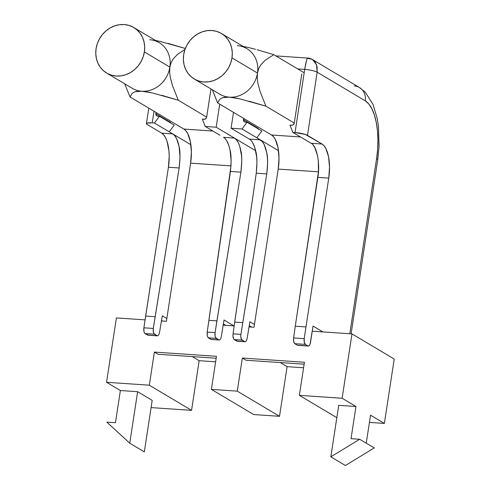 <?xml version="1.0" encoding="UTF-8"?>
<svg xmlns="http://www.w3.org/2000/svg" width="490" height="490" viewBox="0 0 490 490"><rect width="100%" height="100%" fill="white"/><g stroke="black" fill="none" stroke-linecap="round" stroke-linejoin="round"><path stroke-width="0.73" d="M137.567 91.25L134.971 91.753L132.171 93.284L130.022 96.965L183.909 129.06L130.022 96.965L124.705 83.815L130.022 96.965L132.171 93.284L134.971 91.753L141.708 91.22L152.212 92.904L178.311 100.242L172.566 85.817L170.3 77.371L169.656 72.471L169.865 67.118A26.503 23.698 -59.2 0 0 159.281 42.71L133.794 27.526A26.503 23.698 120.8 0 1 144.372 51.934L169.865 67.118A26.503 23.698 120.8 0 1 132.153 88.249A26.503 23.698 -59.2 0 0 169.865 67.118L171.2 62.414L173.123 59.021L177.386 54.464L185.012 49.38L177.386 54.464L173.123 59.021L171.2 62.414L169.865 67.118L144.372 51.934L144.679 46.881L144.042 41.956L142.492 37.356L140.091 33.247L136.918 29.798L133.108 27.14L128.803 25.364L124.172 24.549L119.382 24.727L114.629 25.884L110.091 27.979L105.944 30.937L102.343 34.631L99.433 38.931L97.32 43.671L96.083 48.663A26.503 23.698 120.8 0 1 133.794 27.526M225.18 97.185L222.583 97.694L219.777 99.225L217.633 102.906L271.521 135.001L217.633 102.906L212.317 89.75L217.633 102.906L219.777 99.225L222.583 97.694L229.32 97.161L239.824 98.845L265.923 106.177L260.19 91.795L257.918 83.349L257.275 78.431L257.477 73.053A26.503 23.698 -59.2 0 0 246.893 48.645L221.4 33.467A26.503 23.698 120.8 0 1 231.984 57.875L257.477 73.053A26.503 23.698 120.8 0 1 219.765 94.19A26.503 23.698 -59.2 0 0 257.477 73.053L258.818 68.343L260.717 64.98L264.968 60.429L273.8 54.684L304.186 72.783L273.8 54.684L257.085 49.711L273.8 54.684L264.968 60.429L260.717 64.98L258.818 68.343L257.477 73.053L231.984 57.875L232.291 52.822L231.654 47.898L230.104 43.292L227.697 39.188L224.53 35.739L220.721 33.075L216.415 31.305L211.778 30.49L206.994 30.668L202.241 31.826L197.703 33.92L193.556 36.873L189.955 40.572L187.039 44.872L184.926 49.606L183.695 54.598A26.503 23.698 120.8 0 1 221.4 33.467M155.569 40.499L160.144 41.423L155.569 40.499M167.886 43.341L185.343 48.479L160.144 41.423M161.565 95.256L178.311 100.242L206.664 117.128L178.311 100.242L172.566 85.817L170.3 77.371L169.656 72.471L169.865 67.118A26.503 23.698 120.8 0 0 149.658 39.733M183.909 129.06L185.961 130.861L187.768 133.654L190.396 141.739L191.394 152.102L190.61 163.152L166.41 321.311L161.437 320.974L166.41 321.311L190.61 163.152L230.986 165.889L190.61 163.152A28.396 11.582 93.9 0 0 183.909 129.06L212.887 131.026L183.909 129.06M147.018 91.875L152.212 92.904M145.083 319.866L116.393 317.924L106.544 382.286L120.381 390.53L115.456 422.711L120.381 390.53L106.544 382.286L149.315 385.189L191.559 410.344L151.092 407.6L191.559 410.344L149.315 385.189L154.381 352.083L158.08 354.288L216.176 358.227L158.08 354.288L154.381 352.083L149.315 385.189L106.544 382.286L116.393 317.924L145.083 319.866M394.217 359.048L351.979 333.892L312.259 331.197L351.979 333.892L394.217 359.048L384.368 423.415L369.429 422.405L384.368 423.415L370.532 415.177L384.368 423.415L394.217 359.048M254.022 327.253L249.049 326.916L254.022 327.253L278.222 169.093L254.022 327.253M234.171 325.905L223.201 325.164L234.171 325.905M336.832 417.676L299.359 395.357L342.13 398.26L355.967 406.498L338.719 405.334L330.842 456.827L345.407 465.5L330.842 456.827L359.666 439.267L374.231 447.946L345.407 465.5L374.231 447.946L359.666 439.267L351.042 438.685L355.967 406.498L342.13 398.26L351.979 333.892L342.13 398.26L299.359 395.357L336.832 417.676M243.181 46.44L247.756 47.358L243.181 46.44M255.498 49.282L247.756 47.358M249.171 101.197L265.923 106.177L294.276 123.064L265.923 106.177L260.19 91.795M257.918 83.349L257.275 78.431L257.477 73.053A26.503 23.698 120.8 0 0 237.27 45.674M271.521 135.001L273.567 136.802L275.38 139.589L278.008 147.68L279.006 158.043L278.222 169.093L318.445 171.819L278.222 169.093A28.396 11.582 93.9 0 0 271.521 135.001L300.493 136.967L271.521 135.001M234.63 97.816L239.824 98.845M303.579 367.77L287.109 366.655L280.256 362.569L287.109 366.655L279.514 416.31L253.642 414.552L211.404 389.397L253.642 414.552L279.514 416.31L237.27 391.149L279.514 416.31L287.109 366.655L303.579 367.77M215.625 361.81L199.154 360.689L192.3 356.61L199.154 360.689L191.559 410.344L199.154 360.689L215.625 361.81M370.532 415.177L366.244 443.187L370.532 415.177M137.629 391.7L120.381 390.53L137.629 391.7L129.752 443.193L106.832 422.129L115.456 422.711L106.832 422.129L129.752 443.193L144.317 451.866L152.194 400.373L137.629 391.7L129.752 443.193L144.317 451.866L152.194 400.373L137.629 391.7M216.47 356.291L211.404 389.397L237.27 391.149L242.336 358.049L246.035 360.248L304.131 364.186L246.035 360.248L242.336 358.049L237.27 391.149L211.404 389.397L216.47 356.291L154.381 352.083L216.47 356.291M304.425 362.257L299.359 395.357L304.425 362.257L242.336 358.049L304.425 362.257M183.695 54.598L183.389 59.658L184.026 64.576L185.575 69.182L187.982 73.286L191.149 76.734L194.959 79.398L199.265 81.169L203.901 81.983L208.685 81.806L213.438 80.648L217.977 78.553L222.129 75.601L225.731 71.901L228.64 67.602L230.753 62.867L231.984 57.875A26.503 23.698 120.8 0 1 194.279 79.006A26.503 23.698 120.8 0 1 183.695 54.598M355.967 406.498L351.042 438.685L359.666 439.267L330.842 456.827L338.719 405.334L355.967 406.498M96.083 48.663L95.783 53.716L96.414 58.641L97.963 63.241L100.37 67.344L103.537 70.793L107.353 73.457L111.653 75.227L116.289 76.042L121.079 75.87L125.832 74.713L130.371 72.612L134.517 69.66L138.119 65.96L141.028 61.66L143.141 56.926L144.372 51.934A26.503 23.698 120.8 0 1 106.667 73.071A26.503 23.698 120.8 0 1 96.083 48.663M292.849 132.41L289.976 125.134L292.591 125.134L293.381 124.674L294.276 123.064L301.797 73.91L294.276 123.064A2.407 2.15 120.8 0 1 291.728 125.256L289.976 125.134L292.849 132.41L295.035 132.557L292.849 132.41L307.647 141.224L292.849 132.41M258.291 129.342L258.261 128.435L243.463 119.621L243.646 118.402L243.849 121.318L245.294 122.108L247.046 122.224L242.029 128.962L231.078 128.221L233.51 112.363L231.078 128.221L249.33 139.093L260.282 139.834L256.827 137.776L262.328 141.635L264.122 144.421L266.707 152.513L267.387 157.498L267.632 162.864L266.762 173.913L240.921 334.382L240.78 336.244L241.374 339.337L244.602 341.646L245.361 341.714M219.716 104.143L216.188 127.21L205.237 126.469L202.364 119.193L204.979 119.193L206.364 118.01L206.664 117.128L210.976 88.953L206.664 117.128A2.407 2.15 120.8 0 1 204.116 119.315L202.364 119.193L205.237 126.469L216.188 127.21L219.716 104.143M156.034 112.461L156.237 115.377L157.682 116.167L159.434 116.283L154.417 123.027L152.231 122.874L154.007 111.254L152.231 122.874L154.417 123.027L172.67 133.893L169.221 131.841L174.232 125.097L159.434 116.283L174.232 125.097L169.221 131.841L154.417 123.027L159.434 116.283L157.682 116.167A2.407 2.15 120.8 0 1 155.851 113.68L156.034 112.461M307.408 58.298L308.014 58.383C307.181 57.385 306.072 61.054 304.7 69.384L306.562 60.356L307.408 58.298L308.014 58.383L312.173 59.37L315.37 62.334L317.122 66.836L317.165 72.183A9.616 1.776 -171.3 0 0 304.7 69.384L297.681 68.912L304.7 69.384L295.035 132.557L305.417 134.468L322.046 144.023L311.095 143.276L307.647 141.224L311.095 143.276L322.046 144.023L307.5 135.356L317.165 72.183L365.258 100.83L368.731 103.874L371.794 108.602L374.329 114.819L376.247 122.298L377.465 130.75L377.937 139.846L377.649 149.236L376.608 158.558L349.805 333.745L376.608 158.558A14.424 2.671 8.7 0 1 377.723 159.887M313.147 145.077L314.96 147.87L317.594 155.961L318.322 160.953L318.445 171.868L295.268 326.205L317.839 177.374L328.753 178.115L305.981 326.928L295.268 326.205L293.608 337.953L295.268 326.205L305.981 326.928L328.753 178.115L329.537 167.059L328.539 156.702L325.905 148.611L324.098 145.818L322.046 144.023A28.396 11.582 -86.1 0 1 328.753 178.115L317.839 177.374C320.393 164.015 316.687 145.267 311.095 143.276M308.332 346.069A4.808 1.96 -86.1 0 0 310.501 342.412L313.049 326.046L322.916 331.92L313.049 326.046L310.084 344.103L309.453 345.364L308.7 346.007L307.947 345.94L305.368 344.403L304.272 342.277L304.229 338.67L305.981 326.928L304.229 338.67L293.608 337.953L304.229 338.67A4.808 1.96 -86.1 0 0 305.368 344.403L294.79 343.686L293.682 341.555L293.608 337.953C293.332 340.826 293.724 342.737 294.79 343.686L297.369 345.223L294.79 343.686L305.368 344.403L307.947 345.94L297.369 345.223L307.947 345.94A4.808 1.96 -86.1 0 0 308.332 346.069L297.755 345.352M237.558 341.187L234.226 339.582L233.577 338.81L232.934 335.711L233.05 333.849L256.258 173.197C257.244 163.293 257.121 156.151 255.884 151.778C254.377 144.985 252.191 140.753 249.33 139.093L260.282 139.834L278.498 150.681L260.282 139.834C263.142 141.5 265.286 145.726 266.707 152.513C267.883 156.886 267.901 164.015 266.762 173.913L256.258 173.197L256.956 162.141L256.638 156.769L254.727 147.355L252.528 142.48M159.587 332.177L161.516 320.491L159.587 332.177C159.011 334.903 158.148 336.073 156.99 335.705L154.411 334.174L145.04 333.537L154.411 334.174C153.352 333.218 152.984 331.307 153.309 328.441L153.327 332.042L153.768 333.402L156.99 335.705L147.619 335.068L145.04 333.537A4.808 1.96 93.9 0 1 143.895 327.804L153.309 328.441L143.895 327.804L145.653 316.062L155.159 316.705L153.309 328.441L179.15 167.972L168.425 167.243L179.15 167.972C180.289 158.08 180.271 150.945 179.095 146.571C177.674 139.785 175.53 135.559 172.67 133.893L174.716 135.693L176.51 138.486L179.095 146.571L180.02 156.923L179.15 167.972L155.159 316.705L145.653 316.062L168.425 167.243A28.396 11.582 93.9 0 0 161.718 133.151L172.67 133.893L190.886 144.746L172.67 133.893L161.718 133.151L147.172 124.485L161.718 133.151L163.77 134.952L165.577 137.739L167.078 141.414L168.928 150.822L169.209 156.194L168.425 167.243L143.895 327.804L143.944 331.405L144.391 332.765L145.04 333.537L148.372 335.135M161.529 320.417L162.588 321.054L161.529 320.417M170.649 122.494L155.851 113.68L170.649 122.494A2.407 2.15 -59.2 0 0 170.618 122.947M220.035 135.283L205.237 126.469L220.035 135.283M211.717 339.435L210.957 339.368L207.729 337.059L207.276 335.699L207.203 332.098L230.416 171.445L240.915 172.161C242.06 162.264 242.042 155.128 240.86 150.761C239.439 143.968 237.295 139.748 234.434 138.082L223.483 137.341L234.434 138.082L255.657 150.718L216.188 127.21L234.434 138.082L236.48 139.883L238.281 142.67L239.757 146.345L241.546 155.747L241.784 161.112L240.915 172.161L215.073 332.63L215.092 336.232L215.533 337.586L218.754 339.895L219.52 339.962M247.199 338.118L249.882 321.765L254.445 324.484L249.882 321.765L247.199 338.118C246.623 340.838 245.76 342.014 244.602 341.646L236.805 341.12L234.226 339.582L242.023 340.109L244.602 341.646L236.805 341.12M251.609 327.087L249.251 325.685L251.609 327.087M251.94 141.604L251.039 140.501M161.516 320.491L162.27 315.823L166.833 318.543L162.27 315.823L161.516 320.491M157.382 335.834L148.005 335.197A4.808 1.96 93.9 0 1 147.619 335.068L157.749 335.773M221.351 336.367L224.034 320.013L233.902 325.887L224.034 320.013L221.351 336.367C220.776 339.086 219.912 340.262 218.754 339.895L210.957 339.368L208.385 337.83L216.176 338.357L218.754 339.895L210.957 339.368M225.761 325.336L223.403 323.933L225.761 325.336M223.483 137.341C226.343 139.001 228.53 143.233 230.043 150.026C231.274 154.399 231.403 161.541 230.416 171.445L240.915 172.161L216.923 320.895L208.863 320.344L230.986 165.939L231.115 160.389L230.043 150.026L228.879 145.603L226.686 140.728M226.092 139.852L225.192 138.75M147.172 124.485L146.418 123.688L147.116 123.1L152.231 122.874A9.616 1.776 8.7 0 0 146.424 123.627A9.616 1.776 8.7 0 0 147.172 124.485M266.762 173.913L242.771 322.647L234.704 322.095L256.258 173.197L266.762 173.913M249.33 139.093L231.078 128.221L242.029 128.962L256.827 137.776L261.844 131.038L247.046 122.224L261.844 131.038L256.827 137.776L242.029 128.962L247.046 122.224L245.294 122.108A2.407 2.15 120.8 0 1 243.463 119.621L258.261 128.435A2.407 2.15 -59.2 0 0 258.23 128.888M234.704 322.095L233.05 333.849L240.921 334.382L242.771 322.647L234.704 322.095M208.863 320.344L207.203 332.098L215.073 332.63L216.923 320.895L208.863 320.344M298.122 345.291L297.369 345.223M351.103 333.831L377.729 159.85A14.424 2.671 -171.3 0 0 376.608 158.558A48.087 19.606 -86.1 0 0 365.258 100.83A14.424 12.899 -59.2 0 0 359.501 87.545L312.491 59.547C312.712 59.449 308.878 57.887 307.732 58.065L275.839 55.897M354.264 85.922A14.424 12.899 120.8 0 1 359.666 87.643A14.424 12.899 120.8 0 1 365.258 100.83L317.165 72.183L316.528 64.625L312.473 59.535M208.385 337.83L216.176 338.357C215.116 337.408 214.749 335.497 215.073 332.63L207.203 332.098C206.921 334.97 207.319 336.881 208.385 337.83M234.226 339.582L242.023 340.109C240.964 339.16 240.596 337.249 240.921 334.382L233.05 333.849C232.768 336.722 233.16 338.633 234.226 339.582M304.7 69.384L295.035 132.557A9.616 1.776 8.7 0 1 307.5 135.356L317.165 72.183C314.378 70.817 310.219 69.886 304.7 69.384M194.279 79.006L219.771 94.19M106.667 73.071L132.159 88.249M377.729 159.85L379.07 146.43L378.476 126.506L377.269 118.678L373.062 104.505L365.301 92.218L359.501 87.545M219.146 340.017L211.349 339.49M244.994 341.775L237.191 341.242M148.795 108.143L146.424 123.627"/></g></svg>
